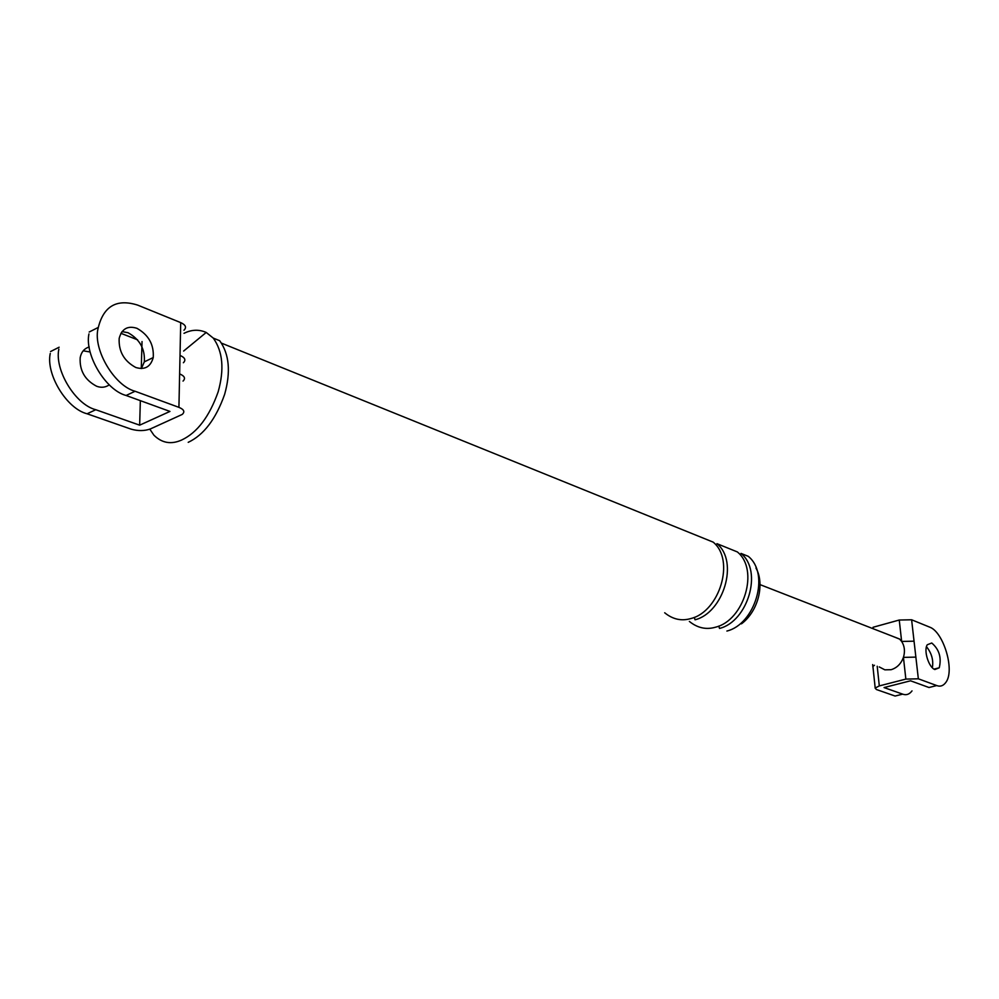 <?xml version="1.0" encoding="UTF-8"?>
<svg xmlns="http://www.w3.org/2000/svg" width="999" height="999" viewBox="0 0 999 999"><rect width="100%" height="100%" fill="white"/><g stroke="black" fill="none" stroke-linecap="round" stroke-linejoin="round"><path stroke-width="1.5" d="M918.343 678.808L905.856 679.095L903.433 657.379L915.871 657.117L918.343 678.808L936.737 685.564L928.995 687.512L910.539 680.794L884.04 687.574L902.684 694.143C906.243 695.466 909.352 694.392 912.012 690.896M891.233 635.776L899.624 639.11L901.647 641.445L914.048 641.183L915.871 657.117M873.201 628.746L873.051 627.272L899.25 620.029L901.647 641.445C904.632 646.103 905.219 651.41 903.433 657.379C901.048 663.798 896.952 667.906 891.12 669.705L884.839 669.829L879.245 666.92M873.014 667.407L872.839 666.595M875.186 687.936L872.914 666.445L874.462 665.247M902.684 694.143L895.104 696.041L876.423 689.522L875.124 688.086L879.307 685.901L905.856 679.095M899.25 620.029L911.612 619.78L929.894 627.222C943.256 631.967 955.206 670.092 945.891 682.354C943.306 685.863 940.259 686.925 936.737 685.564M932.342 667.807C933.64 660.277 931.692 653.234 926.498 646.703M934.864 669.53C928.933 667.657 923.351 650.599 927.259 644.767L931.755 643.006C939.185 649.362 941.682 657.617 939.247 667.782L934.864 669.53M50.262 353.459C45.679 374.026 66.608 408.741 87.1 413.786L130.981 429.108C137.987 431.118 144.443 431.056 150.35 428.946L182.218 414.435C185.115 411.8 184.016 409.44 178.921 407.355L135.077 391.258C114.598 385.901 93.431 350.312 97.84 329.445C102.947 306.481 116.209 298.364 137.625 305.095L180.707 322.615C185.714 324.887 186.801 327.422 183.953 330.232M178.921 407.355L180.02 355.419C184.99 357.58 186.114 360.015 183.391 362.737M179.633 373.888C184.615 376.011 185.752 378.409 183.029 381.094M140.347 400.661L139.648 425.174L169.955 411.426L126.099 395.479C105.619 390.172 84.503 354.757 88.936 333.941M142.033 341.558L141.271 368.544M87.1 413.786L95.779 409.715C75.287 404.62 54.308 369.742 58.866 349.126M95.779 409.715L139.648 425.174M120.879 333.291L137.6 339.835M109.278 384.865C105.395 387.487 101.186 387.949 96.641 386.251C84.952 380.095 79.458 370.592 80.182 357.742C81.219 352.135 84.228 348.539 89.223 346.928M141.396 368.544L144.318 361.85C145.18 348.988 139.76 339.273 128.059 332.729L122.003 331.581M755.968 568.056C764.759 583.354 758.803 610.864 741.458 623.838M718.793 626.098L719.517 628.433C747.539 621.64 763.199 571.228 740.996 553.396L748.263 556.331C770.441 574.125 754.869 624.3 726.897 631.043M184.003 333.329C191.571 329.545 198.976 329.258 206.219 332.455L213.274 338.099L219.693 340.709C229.27 354.058 230.919 371.928 224.65 394.305C215.934 419.006 203.784 435.015 188.212 442.332M83.204 350.811L89.498 351.885M135.777 367.482C124.076 361.114 118.531 351.423 119.168 338.399C121.816 328.758 127.735 325.399 136.938 328.309C148.639 334.915 154.071 344.667 153.234 357.567C150.599 366.87 144.78 370.179 135.777 367.482M213.274 338.099C222.827 351.473 224.45 369.38 218.157 391.82C209.403 416.595 197.24 432.667 181.656 440.022C171.191 444.717 161.938 443.106 153.908 435.189L149.825 429.17M221.566 343.169L713.174 542.132C735.439 560.152 719.455 611.438 691.221 618.443C681.743 621.353 672.901 619.467 664.685 612.774M689.372 621.44C697.564 628.059 706.38 629.957 715.796 627.122C743.855 620.304 759.552 569.78 737.337 551.923L716.932 543.656C739.198 561.65 723.264 612.812 695.054 619.792L694.293 617.37M877.209 666.258L879.307 685.901M911.612 619.78L914.048 641.183M180.02 355.419L180.707 322.615M135.077 391.258L126.099 395.479M872.914 666.433L872.664 664.597M759.952 584.59L899.5 638.998M934.028 669.13L939.247 667.782M59.141 347.215L50.537 351.561M89.198 332.018L98.102 327.51M144.318 361.85L153.234 357.567M206.219 332.455L183.641 351.049"/></g></svg>
